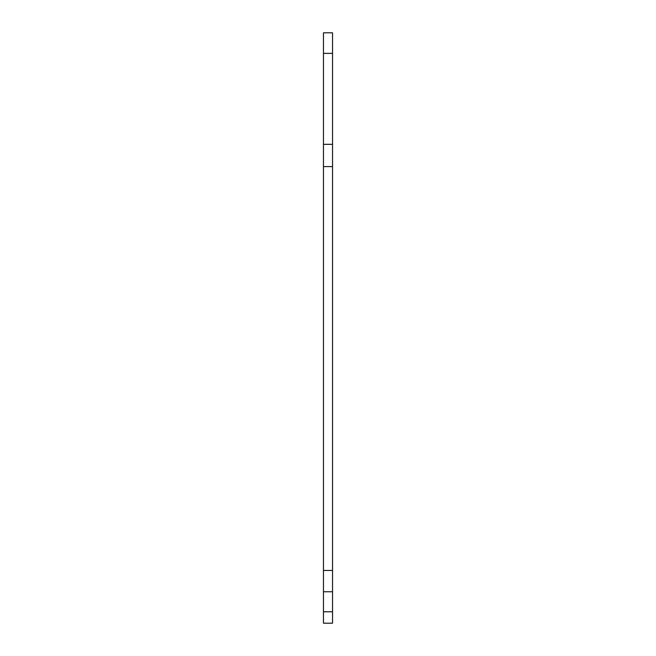 <?xml version="1.0" encoding="UTF-8"?>
<svg xmlns="http://www.w3.org/2000/svg" width="656" height="656" viewBox="0 0 656 656"><rect width="100%" height="100%" fill="white"/><g stroke="black" fill="none" stroke-linecap="round" stroke-linejoin="round"><path stroke-width="0.98" d="M332.543 611.786L323.457 611.786L323.457 623.2L332.543 623.2L332.543 32.8L323.457 32.8L323.457 53.382L332.543 53.382M323.457 611.786L323.457 591.761L332.543 591.761L332.543 593.647M332.543 570.458L323.457 570.458L323.457 591.761M323.457 570.458L323.457 166.591L332.543 166.591M332.543 144.328L323.457 144.328L323.457 166.591M323.457 144.328L323.457 53.382M332.543 65.059L332.543 62.32"/></g></svg>
